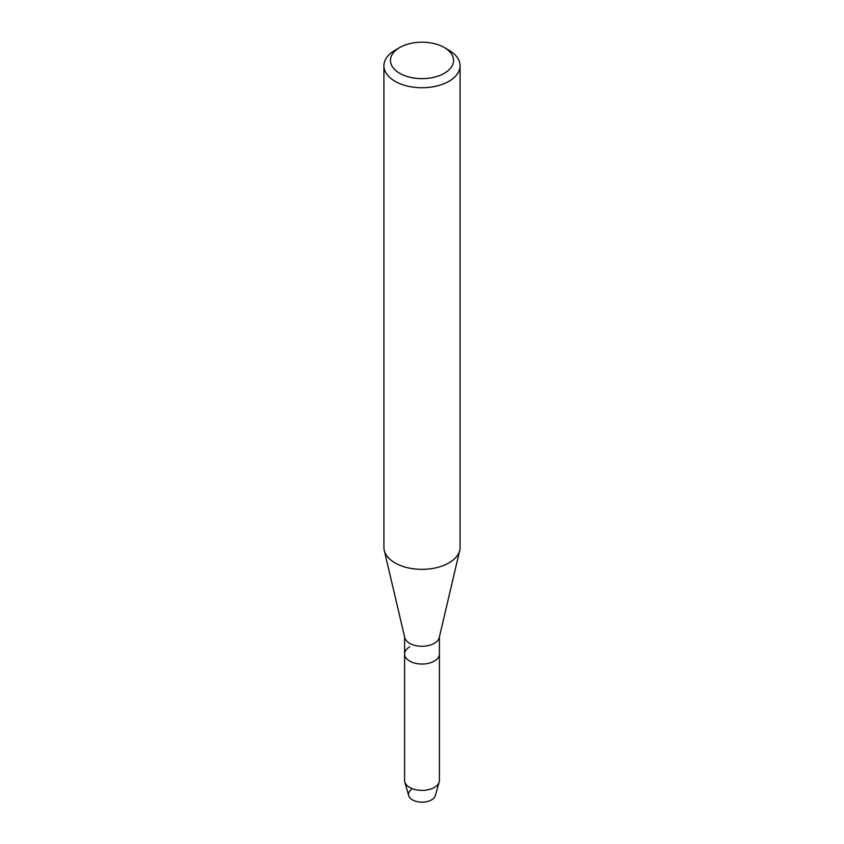 <?xml version="1.0" encoding="UTF-8"?>
<svg xmlns="http://www.w3.org/2000/svg" width="844" height="844" viewBox="0 0 844 844"><rect width="100%" height="100%" fill="white"/><g stroke="black" fill="none" stroke-linecap="round" stroke-linejoin="round"><path stroke-width="1.27" d="M439.407 636.893L439.407 653.994A17.407 10.054 180 0 1 434.312 661.095A17.407 10.054 180 0 0 439.407 653.994L439.407 780.341A17.407 10.054 180 0 1 439.186 781.966L435.314 795.639A13.493 7.786 180 0 1 431.537 799.89A13.493 7.786 180 0 1 413.054 800.217A13.493 7.786 180 0 1 411.366 789.583M444.313 47.538L448.934 50.207A38.085 21.986 180 0 1 460.086 65.748L460.086 547.366A38.085 21.986 180 0 1 459.748 550.32L439.249 637.568A17.407 10.054 180 0 1 434.312 643.328A17.407 10.054 180 0 1 416.43 645.744A17.407 10.054 180 0 1 404.751 637.568L384.252 550.32A38.085 21.986 180 0 1 383.914 547.366L383.914 65.748A38.085 21.986 180 0 1 395.066 50.207L399.687 47.538A31.555 18.22 180 0 1 444.313 47.538A31.555 18.22 180 0 1 444.313 73.301A31.555 18.22 180 0 1 399.687 73.301A31.555 18.22 180 0 1 399.687 47.538L395.066 50.207M439.186 781.966A17.407 10.054 180 0 1 434.312 787.452A17.407 10.054 180 0 1 416.662 789.91A17.407 10.054 180 0 1 404.814 781.966A17.407 10.054 180 0 1 404.592 780.341L404.592 653.994A17.407 10.054 180 0 0 415.332 663.279A17.407 10.054 180 0 0 434.312 661.095A17.407 10.054 180 0 1 415.332 663.279A17.407 10.054 180 0 1 404.592 653.994A17.407 10.054 180 0 1 409.688 646.884M459.748 550.32A38.085 21.986 180 0 1 448.934 562.906A38.085 21.986 180 0 1 409.825 568.202A38.085 21.986 180 0 1 384.252 550.32M460.086 65.748A38.085 21.986 180 0 1 448.934 81.298A38.085 21.986 180 0 1 407.42 86.067A38.085 21.986 180 0 1 383.914 65.748M431.537 799.89A13.493 7.786 180 0 1 417.864 801.8A13.493 7.786 180 0 1 408.686 795.639L404.814 781.966M404.592 653.994L404.592 636.893"/></g></svg>
